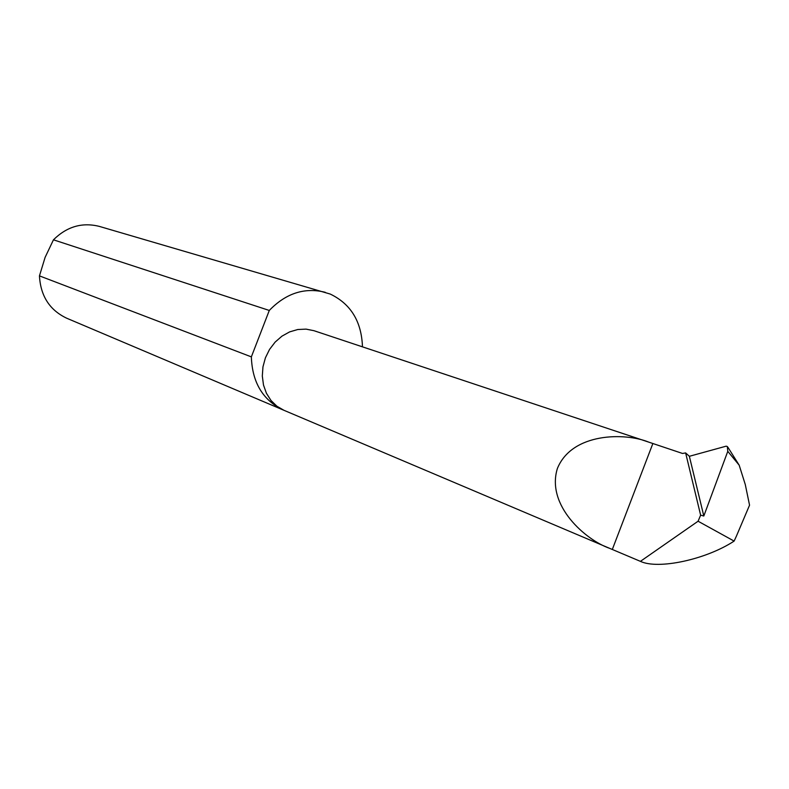 <?xml version="1.0" encoding="UTF-8"?>
<svg xmlns="http://www.w3.org/2000/svg" width="789" height="789" viewBox="0 0 789 789"><rect width="100%" height="100%" fill="white"/><g stroke="black" fill="none" stroke-linecap="round" stroke-linejoin="round"><path stroke-width="1.18" d="M685.631 452.925L700.632 515.178L698.078 521.223L640.421 561.354L609.502 548.286C585.98 540.14 545.919 505.729 557.369 468.528C572.035 432.431 625.273 432.441 648.726 442.126L682.515 453.458L685.631 452.925L689.359 456.298L703.818 516.016L727.783 451.338L727.32 446.515L726.156 446.17L689.359 456.298M609.512 548.286L283.912 410.28L276.89 406.207L270.962 400.447L266.416 393.257L263.487 384.993L262.313 376.037L262.964 366.836L265.41 357.821L269.532 349.438L275.134 342.101L281.939 336.163L289.602 331.903L297.759 329.516L306.014 329.121L313.963 330.699L648.726 442.126M362.467 346.844C361.569 321.557 350.829 303.962 330.246 294.06L99.365 226.404C82.194 222.094 66.887 226.561 53.455 239.817L45.111 257.362L39.45 275.874C40.574 295.983 49.638 310.087 66.651 318.194L284.375 410.477M39.45 275.874L251.356 356.875C252.243 382.527 262.895 400.24 283.3 410.033M698.078 521.223L734.115 541.096L736.384 536.195L749.55 505.177L745.289 484.564L739.175 465.175L727.783 451.338M700.632 515.178L703.818 516.016M727.843 447.156L739.175 465.175M612.323 549.44L652.838 443.576M53.455 239.817L269.286 310.452C285.963 293.222 304.623 287.166 325.265 292.305M251.356 356.875L269.286 310.452M640.421 561.354C658.213 569.806 705.968 559.588 734.115 541.096"/></g></svg>
